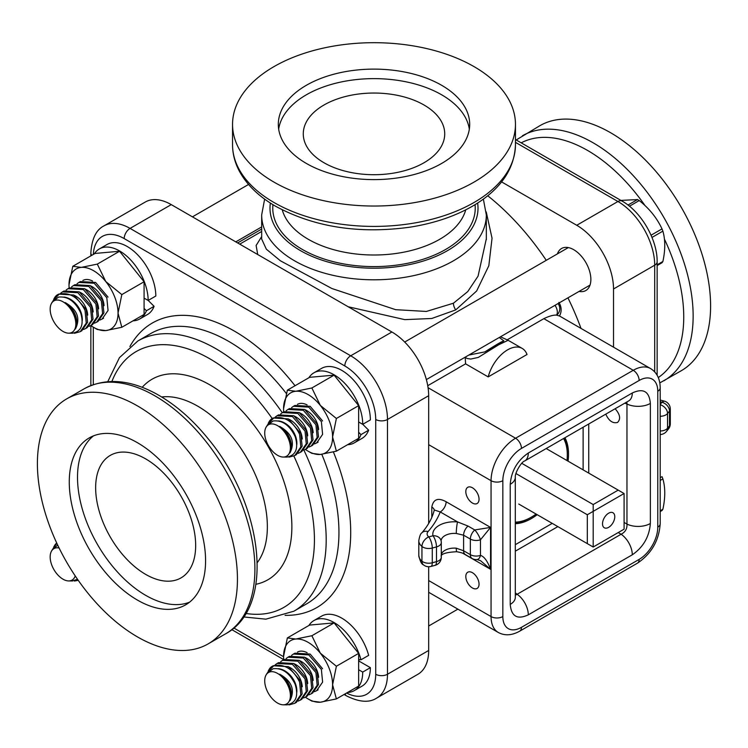 <?xml version="1.0" encoding="UTF-8"?>
<svg xmlns="http://www.w3.org/2000/svg" width="748" height="748" viewBox="0 0 748 748"><rect width="100%" height="100%" fill="white"/><g stroke="black" fill="none" stroke-linecap="round" stroke-linejoin="round"><path stroke-width="1.12" d="M581 328.4A188.954 109.096 -120 0 0 567.928 297.863M546.255 260.323A188.954 109.096 -120 0 0 487.733 195.761M499.271 337.498L503.872 340.91L484.826 351.906L468.865 355.048M486.331 238.752L478.066 276.134L467.734 291.598L453.428 303.221L426.388 311.449L395.655 309.681L331.906 288.522L280.378 260.772L266.344 249.187L261.669 239.005M348.166 306.755L404.78 319.639L431.736 318.489L455.719 309.915L476.644 291L488.827 265.727L492.044 238.219L486.228 211.908M261.669 236.546L256.125 245.494L257.723 254.535M273.974 66.619A141.456 81.672 180 0 1 428.137 48.91A141.456 81.672 180 0 1 515.456 124.364A141.456 81.672 180 0 1 474.026 182.11A141.456 81.672 180 0 1 319.864 199.819A141.456 81.672 180 0 1 232.544 124.364A141.456 81.672 180 0 1 273.974 66.619M515.307 523.694A52.697 30.425 120 0 0 531.267 518.626A52.697 30.425 120 0 0 537.176 514.68M568.059 461.17A52.697 30.425 120 0 0 564.936 437.73M507.181 339.826L543.833 318.667C549.125 316.114 553.342 314.927 556.503 315.104L559.504 315.993L650.592 368.577A34.67 20.018 120 0 0 633.257 370.288A8.322 4.806 60 0 1 639.138 380.48A26.348 15.212 -60 0 1 657.773 391.241L657.773 527.125A26.348 15.212 -60 0 1 639.138 559.392L521.459 627.329A26.348 15.212 -60 0 1 502.834 616.576L502.834 480.693A26.348 15.212 -60 0 1 521.459 448.426L639.138 380.48M427.744 385.697L465.583 363.846L488.192 376.899L527.022 354.487A29.125 16.811 120 0 0 522.169 348.4A29.125 16.811 120 0 0 488.192 376.899M660.204 416.29A8.322 4.806 0 0 0 667.553 413.513A8.322 6.162 -141.1 0 0 660.204 404.743M660.204 431.007A8.322 4.806 0 0 0 667.553 428.239L667.553 413.513L669.516 411.082A8.322 6.162 -141.1 0 0 661.98 402.256L660.204 404.453M660.204 434.523A8.322 8.322 0 0 0 666.487 431.437L666.487 431.437A8.322 6.162 -141.1 0 0 667.553 428.239L669.516 425.799A8.322 6.162 -141.1 0 1 668.45 428.997A8.322 8.322 0 0 0 670.302 423.77A8.322 4.806 180 0 1 669.516 425.799L669.516 411.082A8.322 4.806 180 0 0 670.302 409.053A8.322 8.322 0 0 0 665.103 401.339A8.322 3.908 112.1 0 0 661.98 402.256A9.013 5.208 180 0 0 660.204 401.695M441.068 556.007C441.825 553.642 447.08 552.211 456.822 551.734A8.322 1.038 -84.9 0 1 456.289 548.191A13.174 7.611 0 0 0 441.292 554.474M463.208 553.501L490.576 569.303C487.49 561.047 484.124 556.419 480.459 555.399A8.322 4.516 84.1 0 1 477.102 559.541L480.525 560.682L490.576 569.303L490.576 527.405L474.765 529.949A8.322 2.179 60 0 1 480.459 539.813L490.576 527.405L446.126 501.74C438.085 497.392 433.316 499.159 431.811 507.06L431.811 517.364M441.114 540.879A13.174 7.611 180 0 1 456.289 533.474L463.601 535.185L470.352 539.074A8.322 4.806 0 0 0 480.459 539.813L480.459 555.399A8.322 4.806 180 0 1 470.352 554.661L463.601 550.762L456.289 548.191M441.292 557.288A8.322 4.806 180 0 1 436.486 561.645A8.322 2.87 74.9 0 1 435.13 565.329A8.322 8.322 0 0 0 441.292 557.288L441.292 542.571A8.322 4.806 180 0 1 436.486 546.919L436.486 561.645L432.269 562.777A8.322 2.87 74.9 0 1 430.913 566.46L435.13 565.329M441.217 541.954A8.322 4.806 180 0 1 441.292 542.571A8.322 8.322 0 0 0 441.086 540.767L441.114 540.991M456.289 533.474A8.322 1.038 -84.9 0 1 457.561 521.926A21.496 12.407 0 0 0 432.97 535.774A8.322 6.741 -12.5 0 1 441.086 540.767M423.471 564.852C421.545 564.226 419.983 561.084 418.796 555.437A17.335 10.005 180 0 0 421.947 561.187A8.322 4.806 180 0 0 432.269 562.777L432.269 548.06A8.322 2.87 74.9 0 0 428.754 536.914L432.97 535.774A8.322 2.87 74.9 0 1 436.486 546.919L432.269 548.06A8.322 4.806 180 0 1 421.947 546.461L421.947 561.187A8.322 5.563 129.4 0 0 423.471 564.852A8.322 8.322 0 0 0 430.913 566.46M456.822 551.734C464.452 553.211 462.881 553.623 465.331 554.577A8.322 4.806 120 0 1 463.601 550.762L463.601 535.185A8.322 4.806 -60 0 1 468.014 526.05L457.561 521.926L440.235 511.931A8.322 4.806 120 0 0 446.126 501.74M434.289 509.968C432.438 517.766 428.277 525.405 421.807 532.903A8.322 6.068 41.1 0 1 428.08 531.576A9.013 5.208 180 0 0 428.754 536.914A8.322 5.563 129.4 0 0 421.947 546.461A17.335 10.005 0 0 1 418.796 540.711L418.796 555.437M434.289 509.986L440.235 511.931A147.001 84.87 0 0 1 428.08 531.576M472.427 572.697A9.359 5.404 60 0 1 478.542 580.944A9.359 5.404 60 0 1 477.112 588.442A9.359 5.404 60 0 1 467.752 583.038A9.359 5.404 60 0 1 467.752 572.229A9.359 5.404 60 0 1 472.427 572.697M472.427 487.771A9.359 5.404 60 0 1 478.542 496.018A9.359 5.404 60 0 1 477.112 503.516A9.359 5.404 60 0 1 467.752 498.112A9.359 5.404 60 0 1 467.752 487.303A9.359 5.404 60 0 1 472.427 487.771M615.137 408.745C620.111 414.411 620.924 418.974 617.567 422.433C612.78 423.677 608.853 420.909 605.787 414.14M524.563 461.039A17.335 10.005 -120 0 0 524.675 460.974A17.335 10.005 -120 0 0 524.713 460.955A17.335 10.005 -120 0 0 528.303 453.017C517.336 460.6 511.314 471.034 510.23 484.321A17.335 10.005 -0 0 0 515.307 477.243A17.335 10.005 -0 0 0 515.307 477.205A17.335 10.005 -0 0 0 515.307 477.074M510.23 484.321L510.23 604.403A17.335 10.005 0 0 0 515.307 597.325A17.335 10.005 0 0 0 515.307 597.278L515.288 597.755M510.23 604.403C511.314 616.446 517.336 619.924 528.303 614.837A17.335 10.005 -120 0 0 517.111 594.277L515.307 595.258M528.303 614.837L632.294 554.801A17.335 10.005 -120 0 0 621.111 534.24L517.111 594.277L515.307 592.837M632.294 554.801C643.261 547.218 649.292 536.784 650.367 523.497A17.335 10.005 180 0 1 626.964 524.086C627.245 528.752 625.291 532.137 621.111 534.24L618.222 532.567M650.367 523.497L650.367 403.415A17.335 10.005 180 0 1 626.964 404.004L626.964 524.086L624.084 522.422M626.918 401.947L626.964 404.004L624.814 403.163M650.367 403.415C649.292 391.372 643.261 387.894 632.294 392.981A17.335 10.005 60 0 1 628.703 400.909A17.335 10.005 60 0 1 628.666 400.937L629.068 400.685M559.495 315.974C561.86 311.551 561.664 307.017 558.915 302.37M465.088 357.226L467.089 358.488L470.773 359.049L478.29 357.422L498.766 344.735L508.144 340.284M465.237 357.787L465.583 363.846M556.727 315.076L557.802 314.076A8.322 8.322 0 0 0 558.017 303.576M323.987 162.746A70.723 40.831 180 0 1 303.277 133.873A70.723 40.831 180 0 1 374 93.042A70.723 40.831 180 0 1 444.723 133.873A70.723 40.831 180 0 1 401.068 171.601A70.723 40.831 180 0 1 323.987 162.746M278.667 129.124A95.688 55.249 180 0 1 306.334 94.809A95.688 55.249 180 0 1 406.772 81.971A95.688 55.249 180 0 1 469.333 129.124M306.334 85.3A95.688 55.249 180 0 1 410.615 73.323A95.688 55.249 180 0 1 469.688 124.364A95.688 55.249 180 0 1 441.666 163.429A95.688 55.249 180 0 1 337.385 175.406A95.688 55.249 180 0 1 278.312 124.364A95.688 55.249 180 0 1 306.334 85.3M501.59 181.895L576.745 225.279A52.005 30.023 60 0 1 613.519 288.98L613.519 347.175M579.074 291.421A24.273 14.016 -120 0 0 585.843 290.523A24.273 14.016 -120 0 0 590.864 279.406A24.273 14.016 -120 0 0 580.27 254.984A24.273 14.016 -120 0 0 561.57 248.486A24.273 14.016 -120 0 0 557.41 253.89M659.811 382.901L681.306 370.718A141.456 81.672 -120 0 0 710.6 305.96A141.456 81.672 -120 0 0 648.853 163.606A141.456 81.672 -120 0 0 539.85 125.711L516.214 139.96M428.669 523.497L428.669 395.701A52.005 30.023 -120 0 0 391.896 332L171.255 204.615A52.005 30.023 -120 0 0 145.252 202.044L104.066 225.821C96.165 229.72 91.761 238.78 90.854 253.03A8.322 4.806 180 0 0 91.845 255.292M345.08 693.901A8.322 4.806 120 0 0 346.548 695.892C359.246 702.232 369.297 702.952 376.712 698.062L417.898 674.285A52.005 30.023 -120 0 0 428.669 650.47L428.669 566.741M358.89 659.465A24.273 14.016 60 0 1 358.947 661.064M37.4 463.638A141.456 81.672 60 0 1 66.694 398.88A141.456 81.672 60 0 1 175.705 436.776A141.456 81.672 60 0 1 237.443 579.139A141.456 81.672 60 0 1 208.15 643.888A141.456 81.672 60 0 1 99.147 605.992A141.456 81.672 60 0 1 37.4 463.638M93.528 435.841A96.38 55.651 -120 0 0 83.87 514.157A96.38 55.651 -120 0 0 145.664 595.333A96.38 55.651 -120 0 0 189.562 602.177M145.664 458.879A70.723 40.831 -120 0 0 110.302 455.382A70.723 40.831 -120 0 0 110.293 537.045A70.723 40.831 -120 0 0 181.025 577.886A70.723 40.831 -120 0 0 191.862 521.206A70.723 40.831 -120 0 0 145.664 458.879M137.426 442.694A96.38 55.651 60 0 1 200.389 527.62A96.38 55.651 60 0 1 185.616 604.861A96.38 55.651 60 0 1 137.426 600.083A96.38 55.651 60 0 1 74.454 515.148A96.38 55.651 60 0 1 89.236 437.917A96.38 55.651 60 0 1 137.426 442.694M660.204 510.8L662.878 509.257A39.345 22.711 -120 0 1 662.008 510.501L660.204 511.539M662.878 509.257C665.383 497.729 665.383 487.612 662.878 478.898A39.345 22.711 -120 0 0 662.457 477.776A39.345 22.711 -120 0 0 662.008 476.654L660.204 477.692M662.878 478.898L660.204 480.44M322.584 668.721L310.158 654.07L294.927 653.191L293.422 654.051L308.756 654.883L321.378 669.413L322.612 682.12L316.61 690.713L314.506 691.666M291.589 655.379L293.422 654.051M305.446 657.642A18.607 13.146 56.3 0 1 317.133 670.806A18.607 13.146 56.3 0 1 318.611 677.323M311.159 693.854L312.664 692.985L318.489 684.495L317.133 671.863L304.707 657.212L289.476 656.333L287.98 657.202L303.314 658.025L315.927 672.555L317.171 685.271L311.159 693.854L309.055 694.808M286.138 658.52L287.98 657.202M299.995 660.793A18.607 13.146 56.3 0 1 311.682 673.957A18.607 13.146 56.3 0 1 313.169 680.465M305.717 696.996L307.213 696.136L313.047 687.646L311.682 675.005L299.256 660.362L284.034 659.474L282.529 660.344L297.863 661.176L310.485 675.696L311.72 688.412L305.717 696.996L303.604 697.949M280.687 661.671L282.529 660.344M294.553 663.934A18.607 13.146 56.3 0 1 306.241 677.099A18.607 13.146 56.3 0 1 307.718 683.616M300.266 700.147L301.771 699.277L307.596 690.787L306.241 678.155L293.814 663.504L278.583 662.625L277.078 663.485L292.412 664.317L305.034 678.847L306.269 691.563L300.266 700.147L298.162 701.1M275.245 664.813L277.078 663.485M289.111 667.085A18.607 13.146 56.3 0 1 300.79 680.25A18.607 13.146 56.3 0 1 302.267 686.758M294.815 703.288L296.32 702.428L302.145 693.938L300.79 681.297L288.363 666.646L273.132 665.767L272.057 666.393A21.673 12.51 60 0 1 273.777 665.673C284.502 663.7 293.104 669.142 299.583 681.989L300.827 694.705L294.815 703.288L288.999 704.915M267.485 672.564L273.777 665.673M268.242 671.031L269.084 669.507A21.673 12.51 60 0 1 272.057 666.393M278.518 668.684A18.607 13.146 56.3 0 1 295.338 683.392A18.607 13.146 56.3 0 1 296.825 692.19M283.127 704.803L287.064 704.84C295.974 702.97 298.676 696.154 295.18 684.401C289.672 672.948 282.295 667.721 273.057 668.74L266.793 673.677L265.998 675.126A18.158 10.481 60 0 1 271.141 671.695A18.158 10.481 60 0 1 288.672 687.244A18.158 10.481 60 0 1 283.969 704.775A18.158 10.481 60 0 1 283.127 704.803A18.158 10.481 60 0 1 268.476 693.48A18.158 10.481 60 0 1 265.998 675.126M279.715 674.191C291.832 681.157 295.254 689.965 289.972 700.624C292.225 691.339 288.803 682.522 279.715 674.191A18.607 13.146 56.3 0 1 289.972 700.624M657.146 264.82L662.878 261.501A39.345 22.711 -120 0 1 662.008 262.744L657.146 265.559M662.878 261.501C665.383 249.982 665.383 239.856 662.878 231.141A39.345 22.711 -120 0 0 662.457 230.019A39.345 22.711 -120 0 0 662.008 228.897C656.95 218.042 649.367 208.599 639.231 200.567A39.345 22.711 -120 0 0 637.492 199.557L620.934 200.417M627.983 205.046L637.492 199.557M639.231 200.567L629.461 206.214M651.05 235.218L662.008 228.897M662.878 231.141L651.985 237.434M322.584 420.965L310.158 406.314L294.927 405.435L293.422 406.295L308.756 407.127L321.378 421.657L322.612 434.373L316.61 442.956L314.506 443.91M291.589 407.623L293.422 406.295M305.446 409.885A18.607 13.146 56.3 0 1 317.133 423.059A18.607 13.146 56.3 0 1 318.611 429.567M311.159 446.098L312.664 445.228L318.489 436.748L317.133 424.107L304.707 409.455L289.476 408.576L287.98 409.446L303.314 410.278L315.927 424.799L317.171 437.515L311.159 446.098L309.055 447.052M286.138 410.764L287.98 409.446M299.995 413.036A18.607 13.146 56.3 0 1 311.682 426.201A18.607 13.146 56.3 0 1 313.169 432.718M305.717 449.249L307.213 448.379L313.047 439.889L311.682 427.248L299.256 412.606L284.034 411.718L282.529 412.587L297.863 413.42L310.485 427.95L311.72 440.656L305.717 449.249L303.604 450.203M280.687 413.915L282.529 412.587M294.553 416.178A18.607 13.146 56.3 0 1 306.241 429.343A18.607 13.146 56.3 0 1 307.718 435.86M300.266 452.39L301.771 451.521L307.596 443.031L306.241 430.399L293.814 415.748L278.583 414.869L277.078 415.729L292.412 416.561L305.034 431.091L306.269 443.807L300.266 452.39L298.162 453.344M275.245 417.057L277.078 415.729M289.111 419.329A18.607 13.146 56.3 0 1 300.79 432.494A18.607 13.146 56.3 0 1 302.267 439.011M294.815 455.532L296.32 454.672L302.145 446.182L300.79 433.541L288.363 418.889L273.132 418.01L272.057 418.637A21.673 12.51 60 0 1 273.777 417.917C284.502 415.953 293.104 421.386 299.583 434.233L300.827 446.949L294.815 455.532L288.999 457.159M267.485 424.808L273.777 417.917M268.242 423.284L269.084 421.75A21.673 12.51 60 0 1 272.057 418.637M278.518 420.928A18.607 13.146 56.3 0 1 295.338 435.635A18.607 13.146 56.3 0 1 296.825 444.434M283.127 457.047L287.064 457.084C295.974 455.214 298.676 448.398 295.18 436.645C289.672 425.191 282.295 419.965 273.057 420.984L266.793 425.921L265.998 427.37A18.158 10.481 60 0 1 271.141 423.938A18.158 10.481 60 0 1 288.672 439.487A18.158 10.481 60 0 1 283.969 457.019A18.158 10.481 60 0 1 283.127 457.047A18.158 10.481 60 0 1 268.476 445.724A18.158 10.481 60 0 1 265.998 427.37M279.715 426.435C291.832 433.401 295.254 442.208 289.972 452.867C292.225 443.583 288.803 434.775 279.715 426.435A18.607 13.146 56.3 0 1 289.972 452.867M108.021 297.087L95.594 282.435L80.363 281.557L78.867 282.426L94.201 283.249L106.814 297.779L108.058 310.495L102.046 319.078L99.942 320.032M77.025 283.744L78.867 282.426M90.882 286.017A18.607 13.146 56.3 0 1 102.57 299.181A18.607 13.146 56.3 0 1 104.056 305.689M96.604 322.22L98.1 321.36L103.925 312.87L102.57 300.229L90.143 285.586L74.922 284.698L73.416 285.568L88.75 286.4L101.373 300.92L102.607 313.636L96.604 322.22L94.491 323.173M71.574 286.895L73.416 285.568M85.44 289.158A18.607 13.146 56.3 0 1 97.128 302.323A18.607 13.146 56.3 0 1 98.605 308.84M91.153 325.371L92.659 324.501L98.484 316.011L97.128 303.379L84.702 288.728L69.471 287.849L67.965 288.709L83.299 289.541L95.922 304.071L97.156 316.787L91.153 325.371L89.049 326.324M66.133 290.037L67.965 288.709M79.989 292.3A18.607 13.146 56.3 0 1 91.677 305.474A18.607 13.146 56.3 0 1 93.154 311.981M85.702 328.512L87.207 327.652L93.032 319.162L91.677 306.521L79.251 291.87L64.019 290.991L62.523 291.86L77.857 292.692L90.471 307.213L91.714 319.929L85.702 328.512L83.598 329.466M60.682 293.188L62.523 291.86M74.548 295.451A18.607 13.146 56.3 0 1 86.226 308.615A18.607 13.146 56.3 0 1 87.712 315.132M80.26 331.663L81.756 330.794L87.591 322.304L86.226 309.672L73.8 295.021L58.578 294.142L57.493 294.759A21.673 12.51 60 0 1 59.214 294.039C69.938 292.075 78.54 297.517 85.029 310.364L86.263 323.08L80.26 331.663L74.435 333.281M52.93 300.939L59.214 294.039M53.678 299.406L54.529 297.872A21.673 12.51 60 0 1 57.493 294.759M63.963 297.05A18.607 13.146 56.3 0 1 80.784 311.757A18.607 13.146 56.3 0 1 82.261 320.555M68.573 333.178L72.509 333.206C81.42 331.336 84.122 324.529 80.616 312.767C75.109 301.313 67.741 296.096 58.503 297.106L52.229 302.042L51.434 303.492A18.158 10.481 60 0 1 56.577 300.06A18.158 10.481 60 0 1 74.108 315.609A18.158 10.481 60 0 1 69.414 333.15A18.158 10.481 60 0 1 68.573 333.178A18.158 10.481 60 0 1 53.921 321.846A18.158 10.481 60 0 1 51.434 303.492M65.16 302.566C77.278 309.522 80.691 318.339 75.408 328.989C77.661 319.705 74.239 310.897 65.16 302.566A18.607 13.146 56.3 0 1 75.408 328.989M52.93 548.686L56.876 543.347M53.678 547.162L54.529 545.629A21.673 12.51 60 0 1 56.717 543.029M78.241 580.336L74.435 581.037M57.699 545.105L52.229 549.799L51.434 551.248A18.158 10.481 60 0 1 56.577 547.817A18.158 10.481 60 0 1 59.092 547.985M75.221 575.923A18.158 10.481 60 0 1 69.414 580.906A18.158 10.481 60 0 1 68.573 580.934L72.509 580.962L77.512 579.279M68.573 580.934A18.158 10.481 60 0 1 53.921 569.602A18.158 10.481 60 0 1 51.434 551.248M347.568 444.714A40.429 23.338 -120 0 0 354.337 442.835A40.429 23.338 -120 0 0 360.985 434.616L358.638 432.279M354.337 442.835L361.995 438.403A40.429 23.338 -120 0 0 368.652 430.194L362.743 424.303A40.429 23.338 -120 0 0 345.062 383.64A40.429 23.338 -120 0 0 313.917 372.813L321.575 368.39A40.429 23.338 -120 0 1 352.729 379.217A40.429 23.338 -120 0 1 370.372 419.899L362.715 424.322L358.638 421.975M313.917 372.813A40.429 23.338 -120 0 0 308.896 377.731M368.652 430.194L360.985 434.616M347.568 692.47A40.429 23.338 -120 0 0 354.337 690.582A40.429 23.338 -120 0 0 362.715 672.078L358.638 669.731M360.985 659.792A40.429 23.338 -120 0 0 313.917 620.569L321.575 616.146A40.429 23.338 -120 0 1 368.652 655.37L360.985 659.792L358.638 659.427M313.917 620.569A40.429 23.338 -120 0 0 308.896 625.487M358.638 660.886L370.372 667.655L362.715 672.078M354.337 690.582L361.995 686.159A40.429 23.338 -120 0 0 370.372 667.655M133.004 320.836A40.429 23.338 -120 0 0 139.773 318.957A40.429 23.338 -120 0 0 146.421 310.747L144.084 308.4M148.151 300.453A40.429 23.338 -120 0 0 130.507 259.762A40.429 23.338 -120 0 0 99.353 248.934L107.011 244.512A40.429 23.338 -120 0 1 138.165 255.339A40.429 23.338 -120 0 1 155.808 296.021L148.151 300.453L144.084 298.097M99.353 248.934A40.429 23.338 -120 0 0 94.342 253.862M148.179 300.425L154.088 306.315L146.421 310.747M139.773 318.957L147.44 314.534A40.429 23.338 -120 0 0 154.088 306.315M305.371 449.436A34.67 20.018 -120 0 0 308.073 451.166A34.67 20.018 -120 0 0 320.331 454.457A34.67 20.018 -120 0 0 332.589 437.01A34.67 20.018 -120 0 0 320.331 405.416L311.869 387.978L295.815 391.269L287.354 390.176L309.607 377.319L334.122 375.131L358.638 405.631L336.385 418.478L320.331 405.416A34.67 20.018 -120 0 0 295.815 391.269A34.67 20.018 -120 0 0 283.557 408.707A34.67 20.018 -120 0 0 283.707 411.905M311.869 387.978L334.122 375.131M297.442 404.35A21.355 12.323 60 0 1 307.11 404.902M308.073 451.166L311.869 453.353L320.331 454.457L336.385 451.166L332.589 437.01L336.385 418.478M336.385 451.166L358.638 438.319L358.638 405.631M287.354 390.176L283.557 408.707M305.371 697.192A34.67 20.018 -120 0 0 308.073 698.922A34.67 20.018 -120 0 0 320.331 702.204A34.67 20.018 -120 0 0 332.589 684.766A34.67 20.018 -120 0 0 320.331 653.172L311.869 635.735L295.815 639.026L287.354 637.922L309.607 625.076L334.122 622.888L358.638 653.387L336.385 666.234L320.331 653.172A34.67 20.018 -120 0 0 295.815 639.026A34.67 20.018 -120 0 0 283.557 656.464A34.67 20.018 -120 0 0 283.707 659.661M311.869 635.735L334.122 622.888M297.442 652.106A21.355 12.323 60 0 1 307.11 652.658M308.073 698.922L311.869 701.11L320.331 702.204L336.385 698.922L332.589 684.766L336.385 666.234M336.385 698.922L358.638 686.075L358.638 653.387M287.354 637.922L283.557 656.464M90.817 325.558A34.67 20.018 -120 0 0 93.519 327.297A34.67 20.018 -120 0 0 105.777 330.579A34.67 20.018 -120 0 0 118.034 313.141A34.67 20.018 -120 0 0 105.777 281.547L97.305 264.109L81.261 267.391L72.79 266.297L95.052 253.45L119.568 251.253L144.084 281.753L121.821 294.6L105.777 281.547A34.67 20.018 -120 0 0 81.261 267.391A34.67 20.018 -120 0 0 69.003 284.829A34.67 20.018 -120 0 0 69.153 288.027M97.305 264.109L119.568 251.253M82.878 280.472A21.355 12.323 60 0 1 92.546 281.024M93.519 327.297L97.305 329.485L105.777 330.579L121.821 327.287L118.034 313.141L121.821 294.6M121.821 327.287L144.084 314.441L144.084 281.753M72.79 266.297L69.003 284.829M608.638 527.349A8.667 5.002 -60 0 1 602.514 523.806A8.667 5.002 -60 0 1 608.638 513.193A8.667 5.002 -60 0 1 614.772 516.728A8.667 5.002 -60 0 1 608.638 527.349M515.307 522.768A52.351 30.229 120 0 0 530.285 517.775L531.267 517.214A50.967 29.424 -60 0 1 515.307 522.123M563.581 438.515A50.967 29.424 -60 0 1 567.302 454.793L567.302 453.662A52.351 30.229 120 0 0 564.142 438.188M567.302 454.793A50.967 29.424 -60 0 1 566.984 460.553M536.092 514.054A50.967 29.424 -60 0 1 531.267 517.214M518.766 504.049L593.192 547.022L593.192 504.554L521.795 463.339M515.924 473.531L587.311 514.746L587.311 543.628M587.311 514.746L624.084 493.521L624.084 529.182L593.192 547.022M546.199 448.548L618.203 490.118L593.192 504.554M618.203 490.118L624.084 493.521M465.742 209.851A92.92 53.641 180 0 1 439.702 239.295A92.92 53.641 180 0 1 308.298 239.295A92.92 53.641 180 0 1 282.258 209.851M455.719 309.915A8.322 4.806 60 0 1 453.428 303.221M264.633 199.118L261.669 214.947A112.331 64.852 0 0 0 294.572 260.809A112.331 64.852 0 0 0 453.428 260.809A112.331 64.852 0 0 0 486.331 214.947L486.331 239.575M477.635 203.054A104.009 60.046 180 0 1 447.547 250.617A104.009 60.046 180 0 1 300.453 250.617A104.009 60.046 180 0 1 270.365 203.054M272.945 204.662A101.242 58.447 0 0 0 302.416 249.486A101.242 58.447 0 0 0 445.584 249.486A101.242 58.447 0 0 0 475.055 204.662M273.974 202.493A141.456 81.672 180 0 1 232.544 144.747C232.581 153.714 234.769 162.372 239.126 170.722C246.588 184.691 258.78 196.546 275.703 206.298C314.441 227.214 359.246 234.161 410.128 227.149C435.411 223.138 457.243 215.527 475.625 204.316C501.282 188.356 514.559 168.496 515.456 144.747A141.456 81.672 180 0 1 474.026 202.493A141.456 81.672 180 0 1 273.974 202.493M502.834 480.693A8.322 4.806 180 0 1 491.062 480.693L491.062 616.576A34.67 20.018 120 0 0 498.243 632.443L428.669 592.276M502.834 616.576A8.322 4.806 0 0 1 491.062 616.576L428.669 580.551M543.833 318.667L633.257 370.288L515.578 438.235L428.071 387.707M468.014 526.05L474.765 529.949A8.322 4.806 -60 0 0 470.352 539.074L470.352 554.661A8.322 4.806 120 0 0 472.072 558.466A8.322 8.322 0 0 0 477.093 559.541M434.233 510.192A8.322 4.806 0 0 0 431.811 507.06M632.294 392.981L528.303 453.017M588.732 473.11L588.732 423.985M498.243 632.443C504.76 635.95 511.922 635.51 519.738 631.144A8.322 4.806 -120 0 0 521.459 627.329M519.738 631.144L637.418 563.197A8.322 4.806 -120 0 0 639.138 559.392M637.418 563.197C651.424 553.744 659.016 540.589 660.204 523.722A8.322 4.806 180 0 1 657.773 527.125M660.204 523.722L660.204 387.847A8.322 4.806 180 0 1 657.773 391.241M428.669 444.667L491.062 480.693A34.67 20.018 120 0 1 515.578 438.235A8.322 4.806 60 0 1 521.459 448.426M515.307 551.173L557.849 526.611M552.23 523.366L515.307 544.684M583.122 427.23L583.122 469.866M261.669 229.066L237.63 242.941M554.997 305.324A8.322 4.806 60 0 1 556.503 315.104M664.439 239.117A135.977 78.512 60 0 1 683.747 316.993A135.977 78.512 60 0 1 658.287 377.553M521.197 142.84A135.977 78.512 60 0 1 587.591 150.46A135.977 78.512 60 0 1 645.01 205.569M663.85 380.797A141.456 81.672 -120 0 0 693.144 316.039A141.456 81.672 -120 0 0 593.127 142.793A141.456 81.672 -120 0 0 522.394 135.79M657.146 375.225L657.146 261.8A8.322 4.806 180 0 1 654.706 265.194L654.706 371.887M657.146 261.8C657.436 239.734 641.345 211.871 622.093 201.09A8.322 4.806 120 0 0 617.932 201.502A52.005 30.023 60 0 1 654.706 265.194L613.519 288.98M515.456 142.344L617.932 201.502L576.745 225.279M391.896 332L350.709 355.786L130.068 228.402L171.255 204.615M375.72 674.257A8.322 4.806 0 0 0 387.483 674.257L387.483 419.478A52.005 30.023 -120 0 0 350.709 355.786A8.322 4.806 -60 0 0 344.828 365.978A43.683 25.217 60 0 1 375.72 419.478L375.72 674.257A43.683 25.217 60 0 1 346.576 693.041M375.72 419.478A8.322 4.806 180 0 0 387.483 419.478L428.669 395.701M93.341 254.432A43.683 25.217 60 0 1 124.187 238.584A8.322 4.806 -60 0 1 130.068 228.402A52.005 30.023 -120 0 0 104.066 225.821M161.69 396.973A98.465 56.848 60 0 1 246.962 458.141A98.465 56.848 60 0 1 257.303 562.58M255.928 584.282A115.8 66.853 -120 0 0 267.887 446.06A115.8 66.853 -120 0 0 142.204 387.314M111.901 381.461A147.693 85.272 60 0 1 272.207 418.553M293.852 456.037A147.693 85.272 60 0 1 245.84 613.454M321.79 454.298A156.014 90.078 60 0 1 306.633 603.851L293.88 611.21A156.014 90.078 -120 0 0 303.884 450.1M282.295 412.728A156.014 90.078 -120 0 0 137.866 340.976L119.456 357.638L107.768 381.648M137.866 340.976L150.61 333.617A156.014 90.078 60 0 1 286.288 393.42M285.091 615.342A164.336 94.884 -120 0 0 333.393 451.951M295.03 385.744A164.336 94.884 -120 0 0 129.89 346.53M124.187 238.584L344.828 365.978M93.294 384.631L93.294 327.166M283.567 656.716L233.797 627.983M84.15 388.81A141.456 81.672 60 0 1 193.152 426.706A141.456 81.672 60 0 1 254.9 569.06A141.456 81.672 60 0 1 225.606 633.818C275.881 606.843 262.941 504.395 208.187 438.824C192.068 418.936 174.555 403.836 155.659 393.513C129.002 379.273 105.169 377.703 84.15 388.81L66.694 398.88M376.712 698.062A52.005 30.023 -120 0 0 387.483 674.257L428.669 650.47M261.669 214.947L261.669 239.285M486.331 238.79L486.34 239.622M261.669 231.469L239.715 244.147M486.331 214.947L483.367 199.118M232.544 124.364L232.544 144.747M515.456 124.364L515.456 144.747M666.487 431.437L668.45 428.997M465.331 554.577L472.072 558.466M670.302 423.77L670.302 409.053M665.103 401.339L660.204 400.03M421.807 532.903C420.619 533.455 419.619 536.064 418.796 540.711M515.307 597.325L515.307 477.243C514.755 473.035 521.384 461.731 524.675 460.974M524.713 460.955L628.703 400.909M660.204 387.847C660.082 378.89 656.875 372.467 650.592 368.577M500.459 336.806L508.154 340.293M503.862 340.91L502.665 341.462C501.459 341.34 486.808 350.709 484.816 351.906M522.169 348.4L508.21 340.34M622.093 201.09L515.456 139.53M293.88 611.21L265.886 619.166L243.614 616.941M208.15 643.888L225.606 633.818M346.548 695.892L344.089 694.471M283.707 659.614L231.787 629.638M90.854 385.538L90.854 325.595M90.854 255.863L90.854 253.03M457.888 609.143L428.669 626.011M318.115 689.843L316.61 690.713M590.004 285.11L426.369 379.582M568.33 247.579L404.696 342.051M318.115 442.087L316.61 442.956M261.669 226.924L235.779 241.875M248.542 184.457L192.442 216.845M103.551 318.209L102.046 319.078"/></g></svg>
